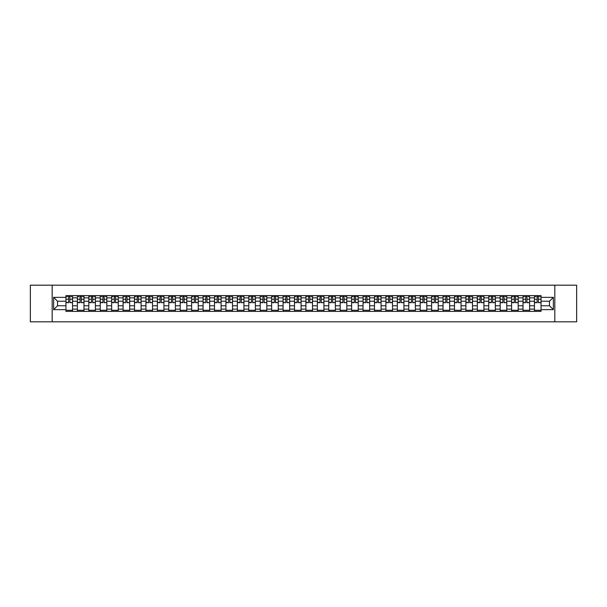 <?xml version="1.0" encoding="UTF-8"?>
<svg xmlns="http://www.w3.org/2000/svg" width="607" height="607" viewBox="0 0 607 607"><rect width="100%" height="100%" fill="white"/><g stroke="black" fill="none" stroke-linecap="round" stroke-linejoin="round"><path stroke-width="0.91" d="M554.821 321.816L576.65 321.816L576.65 285.184L30.35 285.184L30.35 321.816L554.821 321.816L554.821 285.184M77.377 311.376L77.377 297.862L72.544 297.862L72.544 311.376M72.544 297.862L72.544 295.624M77.377 297.862L77.377 295.624M83.971 295.624L83.971 311.376M88.804 311.376L88.804 295.624M95.398 295.624L95.398 311.376M100.231 311.376L100.231 295.624M106.824 295.624L106.824 311.376M111.658 311.376L111.658 295.624M118.251 295.624L118.251 311.376M123.084 311.376L123.084 295.624M129.678 295.624L129.678 311.376M134.511 311.376L134.511 295.624M141.105 295.624L141.105 311.376M145.938 311.376L145.938 295.624M152.532 295.624L152.532 311.376M157.365 311.376L157.365 295.624M163.958 295.624L163.958 311.376M168.792 311.376L168.792 295.624M175.385 295.624L175.385 311.376M180.218 311.376L180.218 295.624M186.812 295.624L186.812 311.376M191.645 311.376L191.645 295.624M198.239 295.624L198.239 311.376M203.072 311.376L203.072 295.624M209.665 295.624L209.665 311.376M214.499 311.376L214.499 295.624M221.092 295.624L221.092 311.376M225.925 311.376L225.925 295.624M232.519 295.624L232.519 311.376M237.352 311.376L237.352 295.624M243.946 295.624L243.946 311.376M248.779 311.376L248.779 295.624M255.372 295.624L255.372 311.376M260.206 311.376L260.206 295.624M266.799 295.624L266.799 311.376M271.632 311.376L271.632 295.624M278.226 295.624L278.226 311.376M283.067 311.376L283.067 295.624M289.653 295.624L289.653 311.376M294.494 311.376L294.494 295.624M301.08 295.624L301.08 311.376M305.92 311.376L305.92 295.624M312.506 295.624L312.506 311.376M317.347 311.376L317.347 295.624M323.933 295.624L323.933 311.376M328.774 311.376L328.774 295.624M335.368 295.624L335.368 311.376M340.201 311.376L340.201 295.624M346.794 295.624L346.794 311.376M351.628 311.376L351.628 295.624M358.221 295.624L358.221 311.376M363.054 311.376L363.054 295.624M369.648 295.624L369.648 311.376M374.481 311.376L374.481 295.624M381.075 295.624L381.075 311.376M385.908 311.376L385.908 295.624M392.501 295.624L392.501 311.376M397.335 311.376L397.335 295.624M403.928 295.624L403.928 311.376M408.761 311.376L408.761 295.624M415.355 295.624L415.355 311.376M420.188 311.376L420.188 295.624M426.782 295.624L426.782 311.376M431.615 311.376L431.615 295.624M438.208 295.624L438.208 311.376M443.042 311.376L443.042 295.624M449.635 295.624L449.635 311.376M454.468 311.376L454.468 295.624M461.062 295.624L461.062 311.376M465.895 311.376L465.895 295.624M472.489 295.624L472.489 311.376M477.322 311.376L477.322 295.624M483.916 295.624L483.916 311.376M488.749 311.376L488.749 295.624M495.342 295.624L495.342 311.376M500.176 311.376L500.176 295.624M506.769 295.624L506.769 311.376M511.602 311.376L511.602 295.624M518.196 295.624L518.196 311.376M523.029 311.376L523.029 295.624M529.623 295.624L529.623 311.376M534.456 311.376L534.456 295.624M534.456 305.769L529.623 305.769M523.029 305.769L518.196 305.769M511.602 305.769L506.769 305.769M500.176 305.769L495.342 305.769M488.749 305.769L483.916 305.769M477.322 305.769L472.489 305.769M465.895 305.769L461.062 305.769M454.468 305.769L449.635 305.769M443.042 305.769L438.208 305.769M431.615 305.769L426.782 305.769M420.188 305.769L415.355 305.769M408.761 305.769L403.928 305.769M397.335 305.769L392.501 305.769M385.908 305.769L381.075 305.769M374.481 305.769L369.648 305.769M363.054 305.769L358.221 305.769M351.628 305.769L346.794 305.769M340.201 305.769L335.368 305.769M328.774 305.769L323.933 305.769M317.347 305.769L312.506 305.769M305.92 305.769L301.08 305.769M294.494 305.769L289.653 305.769M283.067 305.769L278.226 305.769M271.632 305.769L266.799 305.769M260.206 305.769L255.372 305.769M248.779 305.769L243.946 305.769M237.352 305.769L232.519 305.769M225.925 305.769L221.092 305.769M214.499 305.769L209.665 305.769M203.072 305.769L198.239 305.769M191.645 305.769L186.812 305.769M180.218 305.769L175.385 305.769M168.792 305.769L163.958 305.769M157.365 305.769L152.532 305.769M145.938 305.769L141.105 305.769M134.511 305.769L129.678 305.769M123.084 305.769L118.251 305.769M111.658 305.769L106.824 305.769M100.231 305.769L95.398 305.769M88.804 305.769L83.971 305.769M77.377 305.769L72.544 305.769M534.456 301.231L529.623 301.231M523.029 301.231L518.196 301.231M511.602 301.231L506.769 301.231M500.176 301.231L495.342 301.231M488.749 301.231L483.916 301.231M477.322 301.231L472.489 301.231M465.895 301.231L461.062 301.231M454.468 301.231L449.635 301.231M443.042 301.231L438.208 301.231M431.615 301.231L426.782 301.231M420.188 301.231L415.355 301.231M408.761 301.231L403.928 301.231M397.335 301.231L392.501 301.231M385.908 301.231L381.075 301.231M374.481 301.231L369.648 301.231M363.054 301.231L358.221 301.231M351.628 301.231L346.794 301.231M340.201 301.231L335.368 301.231M328.774 301.231L323.933 301.231M317.347 301.231L312.506 301.231M305.92 301.231L301.08 301.231M294.494 301.231L289.653 301.231M283.067 301.231L278.226 301.231M271.632 301.231L266.799 301.231M260.206 301.231L255.372 301.231M248.779 301.231L243.946 301.231M237.352 301.231L232.519 301.231M225.925 301.231L221.092 301.231M214.499 301.231L209.665 301.231M203.072 301.231L198.239 301.231M191.645 301.231L186.812 301.231M180.218 301.231L175.385 301.231M168.792 301.231L163.958 301.231M157.365 301.231L152.532 301.231M145.938 301.231L141.105 301.231M134.511 301.231L129.678 301.231M123.084 301.231L118.251 301.231M111.658 301.231L106.824 301.231M100.231 301.231L95.398 301.231M88.804 301.231L83.971 301.231M77.377 301.231L72.544 301.231M57.528 305.769L65.951 305.769L65.951 301.231L57.528 301.231L57.528 305.769L53.644 309.653L53.644 297.347L65.951 297.347L65.951 301.231M541.049 301.231L541.049 305.769L549.472 305.769L549.472 301.231L541.049 301.231L541.049 295.624L65.951 295.624L65.951 297.347M541.049 297.347L553.356 297.347L553.356 309.653L541.049 309.653L541.049 305.769M65.951 305.769L65.951 311.376L541.049 311.376L541.049 309.653M65.951 309.653L53.644 309.653M52.179 321.816L52.179 285.184M72.544 310.276L65.951 310.276M68.621 296.724L69.866 296.724M83.971 310.276L77.377 310.276M80.048 296.724L81.292 296.724M95.398 310.276L88.804 310.276M91.475 296.724L92.719 296.724M106.824 310.276L100.231 310.276M102.902 296.724L104.146 296.724M118.251 310.276L111.658 310.276M114.328 296.724L115.58 296.724M129.678 310.276L123.084 310.276M125.755 296.724L127.007 296.724M141.105 310.276L134.511 310.276M137.182 296.724L138.434 296.724M152.532 310.276L145.938 310.276M148.609 296.724L149.861 296.724M163.958 310.276L157.365 310.276M160.043 296.724L161.287 296.724M175.385 310.276L168.792 310.276M171.47 296.724L172.714 296.724M186.812 310.276L180.218 310.276M182.897 296.724L184.141 296.724M198.239 310.276L191.645 310.276M194.323 296.724L195.568 296.724M209.665 310.276L203.072 310.276M205.75 296.724L206.995 296.724M221.092 310.276L214.499 310.276M217.177 296.724L218.421 296.724M232.519 310.276L225.925 310.276M228.604 296.724L229.848 296.724M243.946 310.276L237.352 310.276M240.031 296.724L241.275 296.724M255.372 310.276L248.779 310.276M251.457 296.724L252.702 296.724M266.799 310.276L260.206 310.276M262.884 296.724L264.128 296.724M278.226 310.276L271.632 310.276M274.311 296.724L275.555 296.724M289.653 310.276L283.067 310.276M285.738 296.724L286.982 296.724M301.08 310.276L294.494 310.276M297.164 296.724L298.409 296.724M312.506 310.276L305.92 310.276M308.591 296.724L309.836 296.724M323.933 310.276L317.347 310.276M320.018 296.724L321.262 296.724M335.368 310.276L328.774 310.276M331.445 296.724L332.689 296.724M346.794 310.276L340.201 310.276M342.872 296.724L344.116 296.724M358.221 310.276L351.628 310.276M354.298 296.724L355.543 296.724M369.648 310.276L363.054 310.276M365.725 296.724L366.969 296.724M381.075 310.276L374.481 310.276M377.152 296.724L378.396 296.724M392.501 310.276L385.908 310.276M388.579 296.724L389.823 296.724M403.928 310.276L397.335 310.276M400.005 296.724L401.25 296.724M415.355 310.276L408.761 310.276M411.432 296.724L412.677 296.724M426.782 310.276L420.188 310.276M422.859 296.724L424.103 296.724M438.208 310.276L431.615 310.276M434.286 296.724L435.53 296.724M449.635 310.276L443.042 310.276M445.713 296.724L446.957 296.724M461.062 310.276L454.468 310.276M457.139 296.724L458.391 296.724M472.489 310.276L465.895 310.276M468.566 296.724L469.818 296.724M483.916 310.276L477.322 310.276M479.993 296.724L481.245 296.724M495.342 310.276L488.749 310.276M491.42 296.724L492.672 296.724M506.769 310.276L500.176 310.276M502.854 296.724L504.098 296.724M518.196 310.276L511.602 310.276M514.281 296.724L515.525 296.724M529.623 310.276L523.029 310.276M525.708 296.724L526.952 296.724M541.049 310.276L534.456 310.276M537.134 296.724L538.379 296.724M53.644 297.347L57.528 301.231M549.472 305.769L553.356 309.653M549.472 301.231L553.356 297.347M69.866 302.407L72.506 302.658L69.866 302.658L69.866 295.7L72.506 295.7L71.042 295.7M72.506 302.407L72.506 295.7M68.621 296.648L69.866 296.648M66.937 296.648L67.453 296.648M71.042 296.648L71.55 296.648M70.928 295.7L65.988 295.7L65.988 302.658L68.621 302.658L68.621 295.7L67.559 295.7M81.292 302.407L83.933 302.658L81.292 302.658L81.292 295.7L83.933 295.7L82.469 295.7M83.933 302.407L83.933 295.7M80.048 296.648L81.292 296.648M78.364 296.648L78.88 296.648M82.469 296.648L82.977 296.648M82.355 295.7L77.415 295.7L77.415 302.658L80.048 302.658L80.048 295.7L78.986 295.7M92.719 302.407L95.36 302.658L92.719 302.658L92.719 295.7L95.36 295.7L93.895 295.7M95.36 302.407L95.36 295.7M91.475 296.648L92.719 296.648M89.79 296.648L90.306 296.648M93.895 296.648L94.404 296.648M93.781 295.7L88.842 295.7L88.842 302.658L91.475 302.658L91.475 295.7L90.413 295.7M104.146 302.407L106.786 302.658L104.146 302.658L104.146 295.7L106.786 295.7L105.322 295.7M106.786 302.407L106.786 295.7M102.902 296.648L104.146 296.648M101.217 296.648L101.733 296.648M105.322 296.648L105.838 296.648M105.208 295.7L100.269 295.7L100.269 302.658L102.902 302.658L102.902 295.7L101.839 295.7M115.58 302.407L118.213 302.658L115.58 302.658L115.58 295.7L118.213 295.7L116.749 295.7M118.213 302.407L118.213 295.7M114.328 296.648L115.58 296.648M112.644 296.648L113.16 296.648M116.749 296.648L117.265 296.648M116.635 295.7L111.696 295.7L111.696 302.658L114.328 302.658L114.328 295.7L113.266 295.7M127.007 302.407L129.64 302.658L127.007 302.658L127.007 295.7L129.64 295.7L128.176 295.7M129.64 302.407L129.64 295.7M125.755 296.648L127.007 296.648M124.071 296.648L124.587 296.648M128.176 296.648L128.692 296.648M128.069 295.7L123.122 295.7L123.122 302.658L125.755 302.658L125.755 295.7L124.693 295.7M138.434 302.407L141.067 302.658L138.434 302.658L138.434 295.7L141.067 295.7L139.602 295.7M141.067 302.407L141.067 295.7M137.182 296.648L138.434 296.648M135.498 296.648L136.014 296.648M139.602 296.648L140.118 296.648M139.496 295.7L134.549 295.7L134.549 302.658L137.182 302.658L137.182 295.7L136.12 295.7M149.861 302.407L152.494 302.658L149.861 302.658L149.861 295.7L152.494 295.7L151.029 295.7M152.494 302.407L152.494 295.7M148.609 296.648L149.861 296.648M146.924 296.648L147.44 296.648M151.029 296.648L151.545 296.648M150.923 295.7L145.976 295.7L145.976 302.658L148.609 302.658L148.609 295.7L147.554 295.7M161.287 302.407L163.92 302.658L161.287 302.658L161.287 295.7L163.92 295.7L162.456 295.7M163.92 302.407L163.92 295.7M160.043 296.648L161.287 296.648M158.351 296.648L158.867 296.648M162.456 296.648L162.972 296.648M162.35 295.7L157.403 295.7L157.403 302.658L160.043 302.658L160.043 295.7L158.981 295.7M172.714 302.407L175.347 302.658L172.714 302.658L172.714 295.7L175.347 295.7L173.883 295.7M175.347 302.407L175.347 295.7M171.47 296.648L172.714 296.648M169.785 296.648L170.294 296.648M173.883 296.648L174.399 296.648M173.777 295.7L168.829 295.7L168.829 302.658L171.47 302.658L171.47 295.7L170.408 295.7M184.141 302.407L186.774 302.658L184.141 302.658L184.141 295.7L186.774 295.7L185.31 295.7M186.774 302.407L186.774 295.7M182.897 296.648L184.141 296.648M181.212 296.648L181.721 296.648M185.31 296.648L185.825 296.648M185.203 295.7L180.256 295.7L180.256 302.658L182.897 302.658L182.897 295.7L181.834 295.7M195.568 302.407L198.201 302.658L195.568 302.658L195.568 295.7L198.201 295.7L196.736 295.7M198.201 302.407L198.201 295.7M194.323 296.648L195.568 296.648M192.639 296.648L193.147 296.648M196.736 296.648L197.252 296.648M196.63 295.7L191.683 295.7L191.683 302.658L194.323 302.658L194.323 295.7L193.261 295.7M206.995 302.407L209.627 302.658L206.995 302.658L206.995 295.7L209.627 295.7L208.163 295.7M209.627 302.407L209.627 295.7M205.75 296.648L206.995 296.648M204.066 296.648L204.574 296.648M208.163 296.648L208.679 296.648M208.057 295.7L203.11 295.7L203.11 302.658L205.75 302.658L205.75 295.7L204.688 295.7M218.421 302.407L221.054 302.658L218.421 302.658L218.421 295.7L221.054 295.7L219.59 295.7M221.054 302.407L221.054 295.7M217.177 296.648L218.421 296.648M215.493 296.648L216.001 296.648M219.59 296.648L220.106 296.648M219.484 295.7L214.537 295.7L214.537 302.658L217.177 302.658L217.177 295.7L216.115 295.7M229.848 302.407L232.481 302.658L229.848 302.658L229.848 295.7L232.481 295.7L231.017 295.7M232.481 302.407L232.481 295.7M228.604 296.648L229.848 296.648M226.919 296.648L227.428 296.648M231.017 296.648L231.533 296.648M230.91 295.7L225.963 295.7L225.963 302.658L228.604 302.658L228.604 295.7L227.542 295.7M241.275 302.407L243.908 302.658L241.275 302.658L241.275 295.7L243.908 295.7L242.443 295.7M243.908 302.407L243.908 295.7M240.031 296.648L241.275 296.648M238.346 296.648L238.855 296.648M242.443 296.648L242.959 296.648M242.337 295.7L237.39 295.7L237.39 302.658L240.031 302.658L240.031 295.7L238.968 295.7M252.702 302.407L255.335 302.658L252.702 302.658L252.702 295.7L255.335 295.7L253.87 295.7M255.335 302.407L255.335 295.7M251.457 296.648L252.702 296.648M249.773 296.648L250.281 296.648M253.87 296.648L254.386 296.648M253.764 295.7L248.817 295.7L248.817 302.658L251.457 302.658L251.457 295.7L250.395 295.7M264.128 302.407L266.761 302.658L264.128 302.658L264.128 295.7L266.761 295.7L265.297 295.7M266.761 302.407L266.761 295.7M262.884 296.648L264.128 296.648M261.2 296.648L261.708 296.648M265.297 296.648L265.813 296.648M265.191 295.7L260.244 295.7L260.244 302.658L262.884 302.658L262.884 295.7L261.822 295.7M275.555 302.407L278.196 302.658L275.555 302.658L275.555 295.7L278.196 295.7L276.724 295.7M278.196 302.407L278.196 295.7M274.311 296.648L275.555 296.648M272.626 296.648L273.135 296.648M276.724 296.648L277.24 296.648M276.617 295.7L271.67 295.7L271.67 302.658L274.311 302.658L274.311 295.7L273.249 295.7M286.982 302.407L289.622 302.658L286.982 302.658L286.982 295.7L289.622 295.7L288.15 295.7M289.622 302.407L289.622 295.7M285.738 296.648L286.982 296.648M284.053 296.648L284.562 296.648M288.15 296.648L288.666 296.648M288.044 295.7L283.097 295.7L283.097 302.658L285.738 302.658L285.738 295.7L284.675 295.7M298.409 302.407L301.049 302.658L298.409 302.658L298.409 295.7L301.049 295.7L299.585 295.7M301.049 302.407L301.049 295.7M297.164 296.648L298.409 296.648M295.48 296.648L295.988 296.648M299.585 296.648L300.093 296.648M299.471 295.7L294.524 295.7L294.524 302.658L297.164 302.658L297.164 295.7L296.102 295.7M309.836 302.407L312.476 302.658L309.836 302.658L309.836 295.7L312.476 295.7L311.012 295.7M312.476 302.407L312.476 295.7M308.591 296.648L309.836 296.648M306.907 296.648L307.415 296.648M311.012 296.648L311.52 296.648M310.898 295.7L305.951 295.7L305.951 302.658L308.591 302.658L308.591 295.7L307.529 295.7M321.262 302.407L323.903 302.658L321.262 302.658L321.262 295.7L323.903 295.7L322.438 295.7M323.903 302.407L323.903 295.7M320.018 296.648L321.262 296.648M318.334 296.648L318.85 296.648M322.438 296.648L322.947 296.648M322.325 295.7L317.378 295.7L317.378 302.658L320.018 302.658L320.018 295.7L318.956 295.7M332.689 302.407L335.33 302.658L332.689 302.658L332.689 295.7L335.33 295.7L333.865 295.7M335.33 302.407L335.33 295.7M331.445 296.648L332.689 296.648M329.76 296.648L330.276 296.648M333.865 296.648L334.374 296.648M333.751 295.7L328.804 295.7L328.804 302.658L331.445 302.658L331.445 295.7L330.383 295.7M344.116 302.407L346.756 302.658L344.116 302.658L344.116 295.7L346.756 295.7L345.292 295.7M346.756 302.407L346.756 295.7M342.872 296.648L344.116 296.648M341.187 296.648L341.703 296.648M345.292 296.648L345.8 296.648M345.178 295.7L340.239 295.7L340.239 302.658L342.872 302.658L342.872 295.7L341.809 295.7M355.543 302.407L358.183 302.658L355.543 302.658L355.543 295.7L358.183 295.7L356.719 295.7M358.183 302.407L358.183 295.7M354.298 296.648L355.543 296.648M352.614 296.648L353.13 296.648M356.719 296.648L357.227 296.648M356.605 295.7L351.665 295.7L351.665 302.658L354.298 302.658L354.298 295.7L353.236 295.7M366.969 302.407L369.61 302.658L366.969 302.658L366.969 295.7L369.61 295.7L368.146 295.7M369.61 302.407L369.61 295.7M365.725 296.648L366.969 296.648M364.041 296.648L364.557 296.648M368.146 296.648L368.654 296.648M368.032 295.7L363.092 295.7L363.092 302.658L365.725 302.658L365.725 295.7L364.663 295.7M378.396 302.407L381.037 302.658L378.396 302.658L378.396 295.7L381.037 295.7L379.572 295.7M381.037 302.407L381.037 295.7M377.152 296.648L378.396 296.648M375.467 296.648L375.983 296.648M379.572 296.648L380.081 296.648M379.458 295.7L374.519 295.7L374.519 302.658L377.152 302.658L377.152 295.7L376.09 295.7M389.823 302.407L392.463 302.658L389.823 302.658L389.823 295.7L392.463 295.7L390.999 295.7M392.463 302.407L392.463 295.7M388.579 296.648L389.823 296.648M386.894 296.648L387.41 296.648M390.999 296.648L391.507 296.648M390.885 295.7L385.946 295.7L385.946 302.658L388.579 302.658L388.579 295.7L387.516 295.7M401.25 302.407L403.89 302.658L401.25 302.658L401.25 295.7L403.89 295.7L402.426 295.7M403.89 302.407L403.89 295.7M400.005 296.648L401.25 296.648M398.321 296.648L398.837 296.648M402.426 296.648L402.934 296.648M402.312 295.7L397.373 295.7L397.373 302.658L400.005 302.658L400.005 295.7L398.943 295.7M412.677 302.407L415.317 302.658L412.677 302.658L412.677 295.7L415.317 295.7L413.853 295.7M415.317 302.407L415.317 295.7M411.432 296.648L412.677 296.648M409.748 296.648L410.264 296.648M413.853 296.648L414.361 296.648M413.739 295.7L408.799 295.7L408.799 302.658L411.432 302.658L411.432 295.7L410.37 295.7M424.103 302.407L426.744 302.658L424.103 302.658L424.103 295.7L426.744 295.7L425.279 295.7M426.744 302.407L426.744 295.7M422.859 296.648L424.103 296.648M421.175 296.648L421.69 296.648M425.279 296.648L425.788 296.648M425.166 295.7L420.226 295.7L420.226 302.658L422.859 302.658L422.859 295.7L421.797 295.7M435.53 302.407L438.171 302.658L435.53 302.658L435.53 295.7L438.171 295.7L436.706 295.7M438.171 302.407L438.171 295.7M434.286 296.648L435.53 296.648M432.601 296.648L433.117 296.648M436.706 296.648L437.215 296.648M436.592 295.7L431.653 295.7L431.653 302.658L434.286 302.658L434.286 295.7L433.223 295.7M446.957 302.407L449.597 302.658L446.957 302.658L446.957 295.7L449.597 295.7L448.133 295.7M449.597 302.407L449.597 295.7M445.713 296.648L446.957 296.648M444.028 296.648L444.544 296.648M448.133 296.648L448.649 296.648M448.019 295.7L443.08 295.7L443.08 302.658L445.713 302.658L445.713 295.7L444.65 295.7M458.391 302.407L461.024 302.658L458.391 302.658L458.391 295.7L461.024 295.7L459.56 295.7M461.024 302.407L461.024 295.7M457.139 296.648L458.391 296.648M455.455 296.648L455.971 296.648M459.56 296.648L460.076 296.648M459.446 295.7L454.506 295.7L454.506 302.658L457.139 302.658L457.139 295.7L456.077 295.7M469.818 302.407L472.451 302.658L469.818 302.658L469.818 295.7L472.451 295.7L470.986 295.7M472.451 302.407L472.451 295.7M468.566 296.648L469.818 296.648M466.882 296.648L467.398 296.648M470.986 296.648L471.502 296.648M470.88 295.7L465.933 295.7L465.933 302.658L468.566 302.658L468.566 295.7L467.504 295.7M481.245 302.407L483.878 302.658L481.245 302.658L481.245 295.7L483.878 295.7L482.413 295.7M483.878 302.407L483.878 295.7M479.993 296.648L481.245 296.648M478.308 296.648L478.824 296.648M482.413 296.648L482.929 296.648M482.307 295.7L477.36 295.7L477.36 302.658L479.993 302.658L479.993 295.7L478.931 295.7M492.672 302.407L495.304 302.658L492.672 302.658L492.672 295.7L495.304 295.7L493.84 295.7M495.304 302.407L495.304 295.7M491.42 296.648L492.672 296.648M489.735 296.648L490.251 296.648M493.84 296.648L494.356 296.648M493.734 295.7L488.787 295.7L488.787 302.658L491.42 302.658L491.42 295.7L490.365 295.7M504.098 302.407L506.731 302.658L504.098 302.658L504.098 295.7L506.731 295.7L505.267 295.7M506.731 302.407L506.731 295.7M502.854 296.648L504.098 296.648M501.162 296.648L501.678 296.648M505.267 296.648L505.783 296.648M505.161 295.7L500.214 295.7L500.214 302.658L502.854 302.658L502.854 295.7L501.792 295.7M515.525 302.407L518.158 302.658L515.525 302.658L515.525 295.7L518.158 295.7L516.694 295.7M518.158 302.407L518.158 295.7M514.281 296.648L515.525 296.648M512.596 296.648L513.105 296.648M516.694 296.648L517.21 296.648M516.587 295.7L511.64 295.7L511.64 302.658L514.281 302.658L514.281 295.7L513.219 295.7M526.952 302.407L529.585 302.658L526.952 302.658L526.952 295.7L529.585 295.7L528.12 295.7M529.585 302.407L529.585 295.7M525.708 296.648L526.952 296.648M524.023 296.648L524.531 296.648M528.12 296.648L528.636 296.648M528.014 295.7L523.067 295.7L523.067 302.658L525.708 302.658L525.708 295.7L524.645 295.7M538.379 302.407L541.012 302.658L538.379 302.658L538.379 295.7L541.012 295.7L539.547 295.7M541.012 302.407L541.012 295.7M537.134 296.648L538.379 296.648M535.45 296.648L535.958 296.648M539.547 296.648L540.063 296.648M539.441 295.7L534.494 295.7L534.494 302.658L537.134 302.658L537.134 295.7L536.072 295.7M523.029 297.862L518.196 297.862M511.602 297.862L506.769 297.862M500.176 297.862L495.342 297.862M488.749 297.862L483.916 297.862M477.322 297.862L472.489 297.862M465.895 297.862L461.062 297.862M454.468 297.862L449.635 297.862M443.042 297.862L438.208 297.862M431.615 297.862L426.782 297.862M420.188 297.862L415.355 297.862M408.761 297.862L403.928 297.862M397.335 297.862L392.501 297.862M385.908 297.862L381.075 297.862M374.481 297.862L369.648 297.862M363.054 297.862L358.221 297.862M351.628 297.862L346.794 297.862M340.201 297.862L335.368 297.862M328.774 297.862L323.933 297.862M317.347 297.862L312.506 297.862M305.92 297.862L301.08 297.862M294.494 297.862L289.653 297.862M283.067 297.862L278.226 297.862M271.632 297.862L266.799 297.862M260.206 297.862L255.372 297.862M248.779 297.862L243.946 297.862M237.352 297.862L232.519 297.862M225.925 297.862L221.092 297.862M214.499 297.862L209.665 297.862M203.072 297.862L198.239 297.862M191.645 297.862L186.812 297.862M180.218 297.862L175.385 297.862M168.792 297.862L163.958 297.862M157.365 297.862L152.532 297.862M145.938 297.862L141.105 297.862M134.511 297.862L129.678 297.862M123.084 297.862L118.251 297.862M111.658 297.862L106.824 297.862M100.231 297.862L95.398 297.862M88.804 297.862L83.971 297.862M534.456 297.862L529.623 297.862M523.029 309.138L518.196 309.138M511.602 309.138L506.769 309.138M500.176 309.138L495.342 309.138M488.749 309.138L483.916 309.138M477.322 309.138L472.489 309.138M465.895 309.138L461.062 309.138M454.468 309.138L449.635 309.138M443.042 309.138L438.208 309.138M431.615 309.138L426.782 309.138M420.188 309.138L415.355 309.138M408.761 309.138L403.928 309.138M397.335 309.138L392.501 309.138M385.908 309.138L381.075 309.138M374.481 309.138L369.648 309.138M363.054 309.138L358.221 309.138M351.628 309.138L346.794 309.138M340.201 309.138L335.368 309.138M328.774 309.138L323.933 309.138M317.347 309.138L312.506 309.138M305.92 309.138L301.08 309.138M294.494 309.138L289.653 309.138M283.067 309.138L278.226 309.138M271.632 309.138L266.799 309.138M260.206 309.138L255.372 309.138M248.779 309.138L243.946 309.138M237.352 309.138L232.519 309.138M225.925 309.138L221.092 309.138M214.499 309.138L209.665 309.138M203.072 309.138L198.239 309.138M191.645 309.138L186.812 309.138M180.218 309.138L175.385 309.138M168.792 309.138L163.958 309.138M157.365 309.138L152.532 309.138M145.938 309.138L141.105 309.138M134.511 309.138L129.678 309.138M123.084 309.138L118.251 309.138M111.658 309.138L106.824 309.138M100.231 309.138L95.398 309.138M88.804 309.138L83.971 309.138M77.377 309.138L72.544 309.138M534.456 309.138L529.623 309.138M69.866 299.259L72.506 299.259M65.988 302.407L68.621 302.407M65.988 299.259L68.621 299.259M81.292 299.259L83.933 299.259M77.415 302.407L80.048 302.407M77.415 299.259L80.048 299.259M92.719 299.259L95.36 299.259M88.842 302.407L91.475 302.407M88.842 299.259L91.475 299.259M104.146 299.259L106.786 299.259M100.269 302.407L102.902 302.407M100.269 299.259L102.902 299.259M115.58 299.259L118.213 299.259M111.696 302.407L114.328 302.407M111.696 299.259L114.328 299.259M127.007 299.259L129.64 299.259M123.122 302.407L125.755 302.407M123.122 299.259L125.755 299.259M138.434 299.259L141.067 299.259M134.549 302.407L137.182 302.407M134.549 299.259L137.182 299.259M149.861 299.259L152.494 299.259M145.976 302.407L148.609 302.407M145.976 299.259L148.609 299.259M161.287 299.259L163.92 299.259M157.403 302.407L160.043 302.407M157.403 299.259L160.043 299.259M172.714 299.259L175.347 299.259M168.829 302.407L171.47 302.407M168.829 299.259L171.47 299.259M184.141 299.259L186.774 299.259M180.256 302.407L182.897 302.407M180.256 299.259L182.897 299.259M195.568 299.259L198.201 299.259M191.683 302.407L194.323 302.407M191.683 299.259L194.323 299.259M206.995 299.259L209.627 299.259M203.11 302.407L205.75 302.407M203.11 299.259L205.75 299.259M218.421 299.259L221.054 299.259M214.537 302.407L217.177 302.407M214.537 299.259L217.177 299.259M229.848 299.259L232.481 299.259M225.963 302.407L228.604 302.407M225.963 299.259L228.604 299.259M241.275 299.259L243.908 299.259M237.39 302.407L240.031 302.407M237.39 299.259L240.031 299.259M252.702 299.259L255.335 299.259M248.817 302.407L251.457 302.407M248.817 299.259L251.457 299.259M264.128 299.259L266.761 299.259M260.244 302.407L262.884 302.407M260.244 299.259L262.884 299.259M275.555 299.259L278.196 299.259M271.67 302.407L274.311 302.407M271.67 299.259L274.311 299.259M286.982 299.259L289.622 299.259M283.097 302.407L285.738 302.407M283.097 299.259L285.738 299.259M298.409 299.259L301.049 299.259M294.524 302.407L297.164 302.407M294.524 299.259L297.164 299.259M309.836 299.259L312.476 299.259M305.951 302.407L308.591 302.407M305.951 299.259L308.591 299.259M321.262 299.259L323.903 299.259M317.378 302.407L320.018 302.407M317.378 299.259L320.018 299.259M332.689 299.259L335.33 299.259M328.804 302.407L331.445 302.407M328.804 299.259L331.445 299.259M344.116 299.259L346.756 299.259M340.239 302.407L342.872 302.407M340.239 299.259L342.872 299.259M355.543 299.259L358.183 299.259M351.665 302.407L354.298 302.407M351.665 299.259L354.298 299.259M366.969 299.259L369.61 299.259M363.092 302.407L365.725 302.407M363.092 299.259L365.725 299.259M378.396 299.259L381.037 299.259M374.519 302.407L377.152 302.407M374.519 299.259L377.152 299.259M389.823 299.259L392.463 299.259M385.946 302.407L388.579 302.407M385.946 299.259L388.579 299.259M401.25 299.259L403.89 299.259M397.373 302.407L400.005 302.407M397.373 299.259L400.005 299.259M412.677 299.259L415.317 299.259M408.799 302.407L411.432 302.407M408.799 299.259L411.432 299.259M424.103 299.259L426.744 299.259M420.226 302.407L422.859 302.407M420.226 299.259L422.859 299.259M435.53 299.259L438.171 299.259M431.653 302.407L434.286 302.407M431.653 299.259L434.286 299.259M446.957 299.259L449.597 299.259M443.08 302.407L445.713 302.407M443.08 299.259L445.713 299.259M458.391 299.259L461.024 299.259M454.506 302.407L457.139 302.407M454.506 299.259L457.139 299.259M469.818 299.259L472.451 299.259M465.933 302.407L468.566 302.407M465.933 299.259L468.566 299.259M481.245 299.259L483.878 299.259M477.36 302.407L479.993 302.407M477.36 299.259L479.993 299.259M492.672 299.259L495.304 299.259M488.787 302.407L491.42 302.407M488.787 299.259L491.42 299.259M504.098 299.259L506.731 299.259M500.214 302.407L502.854 302.407M500.214 299.259L502.854 299.259M515.525 299.259L518.158 299.259M511.64 302.407L514.281 302.407M511.64 299.259L514.281 299.259M526.952 299.259L529.585 299.259M523.067 302.407L525.708 302.407M523.067 299.259L525.708 299.259M538.379 299.259L541.012 299.259M534.494 302.407L537.134 302.407M534.494 299.259L537.134 299.259"/></g></svg>
